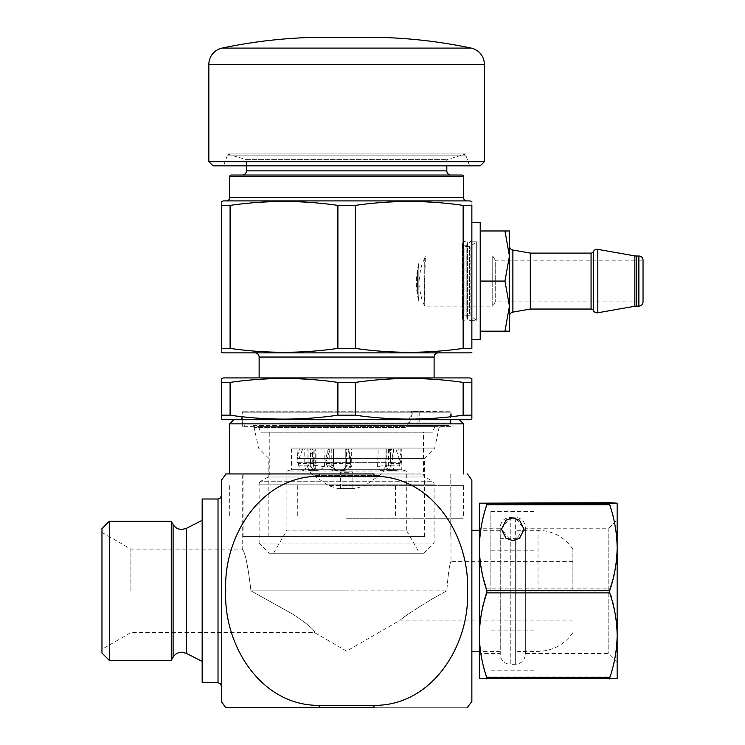 <?xml version="1.0" encoding="UTF-8"?>
<svg xmlns="http://www.w3.org/2000/svg" width="745" height="745" viewBox="0 0 745 745"><rect width="100%" height="100%" fill="white"/><g stroke="black" fill="none" stroke-linecap="round" stroke-linejoin="round"><path stroke-width="0.56" stroke-dasharray="3.73 2.79" d="M242.237 175.028L450.986 175.028L242.237 175.028M226.378 200.908L466.854 200.908L226.378 200.908M254.958 352.879L438.274 352.879L254.958 352.879M509.44 316.225L509.44 245.915L509.44 316.225M412.888 411.324L411.678 411.324L407.264 426.354L346.611 426.354L434.931 426.354L408.465 426.354L412.888 411.324L450.576 411.752L450.576 426.354L242.656 426.354L418.001 426.354L418.001 411.752L242.656 411.752L450.576 411.752A1.667 1.667 0 0 1 451.125 412.851L451.721 419.677L241.51 419.677L451.721 419.677M242.656 426.354L242.656 411.752A1.667 1.667 0 0 0 242.106 412.851L241.51 419.677M434.931 426.354L432.435 432.202L269.792 432.221L269.792 474.109L423.43 474.109L269.792 474.109A3.343 3.343 0 0 1 268.126 477.005L260.797 481.233L432.435 481.233L425.106 477.005L268.126 477.005L425.106 477.005A3.343 3.343 0 0 1 423.43 474.109L423.43 432.221L260.797 432.202L432.435 432.202L260.797 432.202L258.292 426.354L346.611 426.354L258.292 426.354M423.849 553.274L434.102 543.03L434.102 484.129A3.343 3.343 0 0 0 432.435 481.233L260.797 481.233A3.343 3.343 0 0 0 259.13 484.129L434.102 484.129L259.13 484.129L259.13 543.03L434.102 543.03L259.13 543.03L269.383 553.274L423.849 553.274L269.383 553.274M330.054 449.021L333.453 449.021L333.453 465.187C333.704 468.447 335.287 470.253 338.193 470.607L334.654 470.607C330.836 470.542 328.21 468.735 326.766 465.187L326.021 462.179L330.054 449.021L328.2 449.021L325.882 458.315L325.872 462.31L350.625 462.31L350.625 458.315L348.511 449.021L346.574 449.021L346.574 465.187C346.202 468.447 343.966 470.253 339.841 470.607C343.501 470.253 345.494 468.447 345.82 465.187L345.82 449.021L386.273 449.021L385.565 466.659L382.455 470.607L380.248 470.607L377.585 466.659L378.181 449.021L315.703 449.021L315.703 465.187C315.349 468.447 313.179 470.253 309.194 470.607L319.605 470.607L315.75 470.607L312.947 469.499L310.507 466.659L310.032 449.021L306.949 449.021L306.949 462.356L310.553 462.356L310.907 466.184L310.507 466.659L308.216 465.187L308.076 462.356L310.553 462.356L310.553 449.021L310.032 449.021M323.963 449.021L324.475 466.659L319.605 470.607L312.686 470.607A5.429 3.408 90 0 0 316.094 465.187L315.954 449.021M337.96 488.562L355.263 488.562L337.858 488.562L328.275 485.544L313.719 475.347L379.512 475.347L313.719 475.347C309.352 472.116 307.098 467.786 306.949 462.356L329.746 462.356L329.802 466.659L337.792 470.607L339.04 470.607C335.809 470.3 334.002 468.531 333.611 465.308L333.453 449.021M386.133 449.021L386.273 462.356C386.133 467.786 383.88 472.116 379.512 475.347L364.948 485.544L328.275 485.544L364.948 485.544L355.263 488.562M484.39 161.665L208.842 161.665M480.218 165.837L213.014 165.837M469.667 165.837L466.016 155.817L466.016 153.945L227.216 153.945L227.216 155.817L466.016 155.817L227.216 155.817L223.565 165.837L469.667 165.837L223.565 165.837M246.418 165.837L246.418 159.644L446.814 159.644L246.418 159.644L227.216 153.945L466.016 153.945L446.814 159.644L446.814 165.837M223.453 200.908L469.778 200.908M463.139 205.387L463.139 348.399L471.864 348.399L471.864 205.387C471.864 200.209 471.864 200.209 471.864 205.387L463.139 205.387C427.211 200.209 391.274 200.209 355.337 205.387L337.895 205.387L337.895 348.399C301.958 353.577 266.021 353.577 230.093 348.399L221.367 348.399C221.367 353.577 221.367 353.577 221.367 348.399L221.367 205.387C221.367 200.209 221.367 200.209 221.367 205.387L230.093 205.387L230.093 348.399M480.218 222.615L480.218 339.515M471.864 222.615L471.864 339.515L471.864 222.615M469.778 352.879L223.453 352.879M463.139 348.399C427.211 353.577 391.274 353.577 355.337 348.399L337.895 348.399M434.102 377.929L259.13 377.929M530.31 253.095L530.31 309.045M223.453 377.929L469.778 377.929M471.864 378.488L471.864 382.399L463.139 382.399C427.211 377.221 391.274 377.221 355.337 382.399L337.895 382.399C301.958 377.221 266.021 377.221 230.093 382.399L221.367 382.399L221.367 378.488M469.778 419.677L223.453 419.677M471.864 419.118L471.864 415.198L463.139 415.198C427.211 420.385 391.274 420.385 355.337 415.198L337.895 415.198C301.958 420.385 266.021 420.385 230.093 415.198L221.367 415.198L221.367 382.399M643.037 260.191L643.037 301.939L495.248 301.939L492.743 306.121L492.743 281.07L492.743 306.121L424.631 306.121L424.268 304.91C422.406 302.396 420.599 295.458 418.839 284.096C419.659 271.99 421.474 263.786 424.268 259.474C425.693 254.883 425.693 254.883 424.268 259.474C425.693 254.883 425.693 254.883 424.268 259.474L424.268 281.07L424.268 259.474C421.484 263.767 419.677 271.953 418.83 284.031C420.58 295.411 422.396 302.377 424.268 304.91L425.348 256.019L492.743 256.019L492.743 281.07L492.743 256.019L495.248 260.191L495.248 281.07L495.248 260.191L643.037 260.191M495.248 281.07L495.248 301.939L495.248 281.07M273.555 553.274L286.909 530.133L346.611 530.133L286.909 530.133L286.909 471.026L406.314 471.026L286.909 471.026L291.435 469.713L401.797 469.713L406.314 471.026L406.314 530.133L346.611 530.133L406.314 530.133L419.677 553.274L273.555 553.274L419.677 553.274M348.148 449.021L401.751 449.021L401.797 469.713L291.435 469.713L291.481 449.021L328.2 449.021M401.751 449.021L400.829 449.021L401.257 462.31L392.261 462.31L393.584 449.021L310.814 449.021L312.723 458.315L312.714 462.31L296.966 462.31L298.121 449.021L291.481 449.021M340.353 488.562L346.611 488.562L340.353 488.562L340.353 472.283L346.611 472.283L339.981 471.911L353.251 471.911L339.981 471.911M352.879 488.562L346.611 488.562L352.879 488.562L352.879 472.283L346.611 472.283L353.251 471.911M307.825 449.021L304.761 449.021L304.761 465.187C304.947 468.447 306.074 470.253 308.151 470.607L307.825 449.021L310.553 449.021M380.248 470.607L391.861 470.607C388.396 470.253 386.506 468.447 386.199 465.187L386.199 449.021L388.508 449.021L388.508 465.187C388.694 468.447 389.803 470.253 391.861 470.607L396.452 470.607C397.495 470.542 398.528 468.735 399.562 465.187L400.4 462.179L395.846 449.021L386.115 449.021M385.565 466.659L390.222 465.187L390.399 449.021M386.199 449.021L385.724 465.187L377.585 466.659M400.046 463.502L391.246 463.502L392.252 458.315M393.584 449.021L388.508 449.021M391.246 463.502L391.032 465.187C390.985 468.726 391.851 470.533 393.63 470.607M315.75 470.607L308.737 470.607C311.512 470.542 313.114 468.735 313.524 465.187L313.952 449.021L315.703 449.021M313.468 463.502L298.065 463.502L296.966 458.315M298.121 449.021L304.761 449.021M298.065 463.502L298.596 465.187C299.9 468.726 301.632 470.533 303.792 470.607M340.54 470.607A5.429 5.364 90 0 0 345.904 465.187L350.224 465.187L350.765 462.859L347.831 449.021L348.511 449.021L350.131 456.275M329.802 466.659L333.527 465.187A5.429 5.364 90 0 0 338.891 470.607M334.654 470.607L338.193 470.607C334.272 470.253 332.13 468.447 331.786 465.187L333.527 465.187M345.82 449.021L346.574 449.021M387.67 470.607A5.429 1.946 -90 0 1 385.724 465.187L391.032 465.187M396.452 470.607L388.275 470.607A5.429 1.946 -90 0 0 390.222 465.187L390.697 465.187C390.79 468.447 391.376 470.253 392.457 470.607C393.332 470.253 393.807 468.447 393.891 465.187L390.697 465.187L390.697 449.021M311.633 470.607A5.429 3.408 90 0 1 308.216 465.187L298.596 465.187M324.475 466.659L313.524 465.187M308.737 470.607L309.194 470.607C312.248 470.253 313.906 468.447 314.176 465.187L314.176 449.021M343.845 470.607L351.761 466.659L351.631 449.021M345.876 449.021L345.904 465.187L351.761 466.659M350.224 465.187C348.967 468.726 346.36 470.533 342.411 470.607M325.882 458.315L326.021 462.179M348.548 449.021L350.625 458.315L350.765 462.179M401.248 458.315L400.4 462.179M395.846 449.021L400.829 449.021M385.901 449.021L378.181 449.021M312.723 458.315L313.422 462.179M313.952 449.021L310.814 449.021M306.949 449.021L333.499 449.021M325.872 462.31L326.021 462.859M350.765 462.859L350.625 462.31M401.257 462.31L400.4 462.859M391.404 462.859L392.261 462.31M312.714 462.31L313.422 462.859M297.674 462.859L296.966 462.31M424.268 281.07L424.268 304.91L424.268 281.07M408.465 426.354L450.576 426.354M419.202 411.752L419.202 426.354M407.264 426.354L418.001 426.354M418.001 411.752L411.678 411.324M418.439 411.324L417.228 411.324M471.864 415.198L471.864 382.399M463.139 382.399L463.139 415.198M355.337 382.399L355.337 415.198M337.895 382.399L337.895 415.198M230.093 382.399L230.093 415.198M258.943 377.929L434.288 377.929M504.961 331.171L509.44 306.121L504.961 281.07L509.44 256.019L504.961 230.969L509.44 230.969L509.44 331.171L480.218 331.171L480.218 281.07L480.218 331.171M504.961 281.07L480.218 281.07L480.218 230.969L480.218 281.07M504.961 230.969L480.218 230.969M355.337 205.387L355.337 348.399M337.895 205.387C301.958 200.209 266.021 200.209 230.093 205.387M231.388 175.028L461.844 175.028M325.742 37.25L367.49 37.25M418.839 301.278L418.839 263.106C415.487 276.06 415.487 288.781 418.839 301.278C415.487 288.855 415.487 276.134 418.839 263.106L417.591 272.363L417.591 292.021L418.839 301.278L417.591 292.021L417.591 272.363L418.839 263.106L418.839 301.278M417.591 292.021L417.591 272.363L417.591 292.021M471.864 321.98L471.864 240.151L471.864 321.98L466.854 316.97L466.854 245.161L466.854 316.97L462.794 316.97L462.794 245.161L462.794 316.97A2.505 2.505 0 0 0 464.964 320.732A2.505 2.505 0 0 0 467.469 318.227A2.505 2.505 0 0 0 464.964 315.722L469.397 315.722L469.397 246.418L469.397 315.722A2.505 2.505 0 0 0 466.892 318.227A2.505 2.505 0 0 0 469.397 320.732A2.505 2.505 0 0 0 470.849 316.178L470.849 245.952L470.849 316.178L476.679 320.313L471.864 320.313L471.864 241.827L471.864 320.313M471.864 240.151L466.854 245.161L462.794 245.161A2.505 2.505 0 0 1 464.964 241.408A2.505 2.505 0 0 1 467.469 243.913A2.505 2.505 0 0 1 464.964 246.418L464.964 315.722L464.964 246.418L469.397 246.418A2.505 2.505 0 0 1 466.892 243.913A2.505 2.505 0 0 1 469.397 241.408A2.505 2.505 0 0 1 470.849 245.952L476.679 241.827L471.864 241.827M476.679 241.827L476.679 320.313L476.679 241.827M280.371 419.677L450.986 419.677L280.371 419.677M281.964 425.525L448.481 425.525L281.964 425.525M406.854 425.525L251.698 425.525L406.854 425.525M290.699 448.071L434.717 448.071L290.699 448.071M297.255 458.389L424.399 458.389L297.255 458.389M297.255 536.577L424.399 536.577L297.255 536.577M412.32 473.95L243.075 473.95L412.32 473.95M412.32 536.577L243.075 536.577L412.32 536.577M229.711 423.849L463.511 423.849M420.804 473.95L229.711 473.95L420.804 473.95M418.15 419.677L233.893 419.677L418.15 419.677M510.241 517.728L515.317 517.728L524.052 528.913L515.317 540.116L512.784 540.414L510.241 540.116L501.506 528.913L510.241 517.375L515.317 517.728M608.805 528.233L608.805 653.477L608.805 528.233M525.3 528.233L525.3 653.477L525.3 528.233M500.258 528.233L500.258 653.477L500.258 528.233M479.38 547.724L479.38 653.477L479.38 528.224L500.258 528.224L500.221 527.395L500.221 654.315L500.221 527.395C500.817 521.304 504.151 517.961 510.241 517.375L510.241 664.326C504.207 663.795 500.873 660.452 500.221 654.315L500.258 653.477L479.38 653.477M617.149 547.724L617.149 635.392M617.149 661.821L617.149 519.88L608.805 528.224L525.3 528.224L525.337 527.395L525.337 654.315L525.337 527.395C524.685 521.249 521.351 517.905 515.317 517.375L515.317 664.326C521.407 663.739 524.741 660.396 525.337 654.315L525.3 653.477L608.805 653.477L617.149 661.821M609.68 590.999L486.848 590.999L486.848 588.829L609.68 588.829L609.68 590.999C614.467 605.005 616.962 619.337 617.149 633.976L617.149 678.518L609.68 678.062L609.68 676.954C614.476 662.91 616.972 648.578 617.149 633.976L617.149 503.173M609.68 588.829C614.476 574.926 616.972 560.752 617.149 546.308C616.962 531.818 614.467 517.645 609.68 503.788L609.68 502.717M609.68 678.062L486.848 678.062L486.848 676.954L609.68 676.954M609.68 503.788L486.848 503.788L486.848 502.717M486.848 590.999C482.052 605.052 479.566 619.374 479.38 633.976L479.38 546.308C479.575 560.789 482.062 574.963 486.848 588.829M486.848 678.062L479.38 678.518L479.38 633.976C479.575 648.616 482.062 662.948 486.848 676.954M486.848 503.788C482.052 517.691 479.566 531.865 479.38 546.308L479.38 503.173M490.862 590.85L490.862 511.526L490.862 590.85M533.997 590.85L533.997 511.526L533.997 590.85M346.611 485.656L463.548 485.656L346.611 485.656M346.611 518.241L463.548 518.241L346.611 518.241M250.953 590.85C247.945 565.474 245.04 551.551 242.237 549.102C245.04 551.524 247.945 565.446 250.953 590.85C247.945 565.474 245.04 551.551 242.237 549.102C245.04 551.524 247.945 565.446 250.953 590.85L346.611 590.85L250.953 590.85L292.645 614.066C307.573 623.984 314.874 630.158 314.558 632.598C314.921 630.214 307.638 624.049 292.711 614.104L250.953 590.85L292.645 614.066C307.573 623.984 314.874 630.158 314.558 632.598C314.921 630.214 307.638 624.049 292.711 614.104L250.953 590.85M346.611 473.95L242.237 473.95L346.611 473.95M130.887 590.85L130.887 549.102L130.887 590.85M446.814 590.85C428.803 600.265 402.635 617.26 400.372 620.073C402.412 617.419 428.71 600.302 446.814 590.85C428.803 600.265 402.635 617.26 400.372 620.073C402.412 617.419 428.71 600.302 446.814 590.85C448.229 573.091 449.617 563.35 450.986 561.628C449.617 563.35 448.229 573.091 446.814 590.85C448.229 573.091 449.617 563.35 450.986 561.628C449.617 563.35 448.229 573.091 446.814 590.85L346.611 590.85L446.814 590.85M572.896 590.85L572.896 549.102L572.896 590.85M516.956 590.85L516.956 530.31L516.956 590.85M500.258 590.85L500.258 530.31L500.258 590.85M471.864 480.218L471.864 701.492M221.367 480.218L221.367 701.492M202.165 499.001L202.165 682.699M171.266 521.295L171.266 660.405M109.31 521.295L109.31 660.405M101.963 528.643L101.963 653.058M373.962 476.316C432.696 475.785 470.058 537.322 467.478 590.85C470.002 644.351 432.826 705.869 373.962 705.385L319.27 705.385C260.536 705.915 223.174 644.378 225.754 590.85C223.23 537.35 260.396 475.832 319.27 476.316L373.962 476.316L373.962 473.95L225.754 473.95L319.27 473.95L319.27 476.316M319.27 705.385L319.27 707.75L467.478 707.75L373.962 707.75L373.962 705.385M221.367 590.85L221.367 495.658L221.367 590.85M471.864 590.85L471.864 651.391L471.864 590.85M446.814 170.847L246.418 170.847M463.511 197.565L229.711 197.565M259.13 357.051L434.102 357.051M512.886 312.108L512.886 250.022M591.074 253.095L591.074 309.045M593.327 310.46L593.327 251.67M636.286 306.121L636.286 256.019M634.842 255.889L634.842 306.242M242.106 412.851L451.125 412.851L242.106 412.851M386.273 449.021L386.273 462.356L345.876 462.356M315.954 462.356L385.901 462.356M208.842 64.433L484.39 64.433M463.511 176.695L229.711 176.695M597.825 249.361L597.825 312.77M638.865 256.019L638.865 306.121M393.891 449.021L393.891 465.187L399.562 465.187M389.384 449.021L391.404 462.179M308.076 449.021L308.076 462.356M302.638 449.021L297.674 462.179M331.786 449.021L331.786 465.187L326.766 465.187M385.565 466.584L386.115 462.356L390.399 462.356M329.746 449.021L329.746 462.356L333.499 462.356M326.338 456.275L328.564 449.021M326.338 463.502L350.532 463.502M401.173 456.275L398.659 449.021M392.522 456.275L391.404 449.021M312.332 456.275L312.621 449.021M297.19 456.275L299.928 449.021M222.084 48.09L471.147 48.09M280.371 423.02L450.986 423.02L280.371 423.02M405.299 427.509L254.147 427.509L405.299 427.509M515.317 540.116L515.317 664.326L510.241 664.326L510.241 540.116M173.101 524.471L173.101 657.23M538.03 590.85L538.03 530.31L538.03 590.85M218.024 499.001L218.024 682.699M186.334 528.382L186.334 653.318M345.773 449.021L345.773 465.187C345.894 467.935 343.92 469.741 339.841 470.607M312.947 469.499L310.907 466.184M333.583 449.021L333.611 465.308M471.902 318.227L471.902 243.913L471.902 318.227M467.469 318.227L467.469 243.913L467.469 318.227M462.459 243.913L462.459 318.227L462.459 243.913M466.892 243.913L466.892 318.227L466.892 243.913M450.986 419.677L450.986 423.02L448.481 425.525M268.833 536.577L268.833 458.389L258.515 448.071L254.147 427.509L251.698 425.525M424.399 536.577L424.399 458.389L434.717 448.071L439.084 427.509L441.534 425.525M243.075 473.95L243.075 536.577M450.157 473.95L450.157 536.577M242.237 419.677L242.237 423.02L244.742 425.525M533.997 630.875L490.862 630.875M533.997 511.526L490.862 511.526M533.997 670.174L490.862 670.174M533.997 550.825L490.862 550.825M463.548 485.656L463.548 518.241M297.73 485.656L297.73 518.241M395.502 485.656L395.502 518.241M229.683 485.656L229.683 518.241M101.963 532.405L130.887 549.102L242.237 549.102L242.237 473.95M572.896 620.073L400.372 620.073L346.611 651.111L314.558 632.598L130.887 632.598L101.963 649.305M572.896 549.102C564.431 536.996 552.809 530.729 538.03 530.31L516.956 530.31M516.956 538.663L500.258 538.663M500.258 530.31L479.38 530.31M500.258 651.391L479.38 651.391M516.956 643.037L500.258 643.037M572.896 632.598C564.431 644.704 552.809 650.972 538.03 651.391L516.956 651.391M572.896 561.628L450.986 561.628L450.986 473.95"/><path stroke-width="1.12" d="M484.39 64.433A16.697 16.697 0 0 0 471.147 48.09A500.994 500.994 0 0 0 367.49 37.25L325.742 37.25A500.994 500.994 0 0 0 222.084 48.09A16.697 16.697 0 0 0 208.842 64.433L208.842 161.665L484.39 161.665L484.39 64.433L208.842 64.433M450.986 175.028A4.172 4.172 0 0 1 446.814 170.847L446.814 165.837M242.237 175.028A4.172 4.172 0 0 0 246.418 170.847L246.418 165.837M461.844 175.028L231.388 175.028A1.667 1.667 0 0 0 229.711 176.695L463.511 176.695A1.667 1.667 0 0 0 461.844 175.028M466.854 200.908A3.343 3.343 0 0 1 463.511 197.565L463.511 176.695M226.378 200.908A3.343 3.343 0 0 0 229.711 197.565L229.711 176.695M434.102 377.929L434.102 357.051A4.172 4.172 0 0 1 438.274 352.879M259.13 377.929L259.13 357.051A4.172 4.172 0 0 0 254.958 352.879M591.074 309.045L591.074 253.095A2.505 2.505 0 0 0 593.327 251.67L593.327 310.46A2.505 2.505 0 0 0 591.074 309.045L530.31 309.045L530.31 253.095L512.886 250.022A4.172 4.172 0 0 1 509.44 245.915M530.31 309.045L512.886 312.108A4.172 4.172 0 0 0 509.44 316.225M593.327 310.46A4.172 4.172 0 0 0 597.825 312.77L597.825 249.361A4.172 4.172 0 0 0 593.327 251.67M638.865 256.019A4.172 4.172 0 0 1 643.037 260.191L643.037 301.939A4.172 4.172 0 0 1 638.865 306.121L638.865 256.019L636.286 256.019A8.353 8.353 0 0 1 634.842 255.889L597.825 249.361M636.286 256.019L636.286 306.121A8.353 8.353 0 0 0 634.842 306.242L597.825 312.77M208.842 161.665L213.014 165.837L480.218 165.837L484.39 161.665M471.864 201.467L469.778 200.908L223.453 200.908L221.367 201.467M230.093 205.387C266.021 200.209 301.958 200.209 337.895 205.387L355.337 205.387C391.274 200.209 427.211 200.209 463.139 205.387L471.864 205.387C471.864 200.209 471.864 200.209 471.864 205.387L471.864 348.399C471.864 353.577 471.864 353.577 471.864 348.399C471.864 353.577 471.864 353.577 471.864 348.399L463.139 348.399C427.211 353.577 391.274 353.577 355.337 348.399L337.895 348.399C301.958 353.577 266.021 353.577 230.093 348.399L221.367 348.399C221.367 353.577 221.367 353.577 221.367 348.399L221.367 205.387C221.367 200.209 221.367 200.209 221.367 205.387L230.093 205.387L230.093 348.399M471.864 222.615L480.218 222.615L480.218 339.515L471.864 339.515M221.367 352.32L223.453 352.879L469.778 352.879L471.864 352.32M221.367 382.399L230.093 382.399L230.093 415.198L221.367 415.198L221.367 378.488L223.453 377.929L469.778 377.929L471.864 378.488L471.864 419.118L469.778 419.677L223.453 419.677L221.367 419.118L221.367 415.198L221.367 419.118M230.093 415.198C266.021 420.385 301.958 420.385 337.895 415.198L355.337 415.198C391.274 420.385 427.211 420.385 463.139 415.198L471.864 415.198M230.093 382.399C266.021 377.221 301.958 377.221 337.895 382.399L337.895 415.198M337.895 382.399L355.337 382.399L355.337 415.198M355.337 382.399C391.274 377.221 427.211 377.221 463.139 382.399L463.139 415.198M463.139 382.399L471.864 382.399M480.218 281.07L504.961 281.07L509.44 306.121L504.961 331.171L509.44 331.171L509.44 230.969L480.218 230.969M504.961 281.07L509.44 256.019L504.961 230.969M504.961 331.171L480.218 331.171M337.895 205.387L337.895 348.399M355.337 205.387L355.337 348.399M463.139 205.387L463.139 348.399M459.339 419.677L463.511 423.849L229.711 423.849L229.711 473.95M373.962 476.316L373.962 473.95L225.754 473.95L319.27 473.95L319.27 476.316C260.536 475.785 223.174 537.322 225.754 590.85C223.23 644.351 260.396 705.869 319.27 705.385L373.962 705.385C432.696 705.915 470.058 644.378 467.478 590.85C470.002 537.35 432.826 475.832 373.962 476.316L319.27 476.316M512.784 517.924L506.013 520.187L501.506 529.257L506.013 538.318L512.784 540.591L519.544 538.318L524.052 529.257L519.544 520.187L512.784 517.924M479.38 528.224L479.38 678.527L617.149 678.527L617.149 635.392L617.149 661.821M617.149 519.88L617.149 635.392C616.962 649.882 614.467 664.056 609.68 677.913L609.68 678.984M609.68 503.639L479.38 503.182L609.68 502.717L617.149 503.182L609.68 503.639L609.68 504.747C614.476 518.799 616.972 533.122 617.149 547.724C616.962 562.363 614.467 576.695 609.68 590.701L609.68 592.871C614.476 606.775 616.972 620.948 617.149 635.392M617.149 503.182L617.149 547.724M609.68 677.913L486.848 677.913L486.848 678.984M609.68 590.701L486.848 590.701L486.848 592.871L609.68 592.871M486.848 503.639L486.848 504.747L609.68 504.747M486.848 677.913C482.052 664.009 479.566 649.845 479.38 635.392C479.575 620.911 482.062 606.737 486.848 592.871M486.848 590.701C482.052 576.649 479.566 562.326 479.38 547.724C479.575 533.085 482.062 518.753 486.848 504.747M479.38 503.182L479.38 547.724M218.024 499.001L218.024 682.699L202.165 682.699L202.165 499.001L218.024 499.001L220.371 498.042L221.367 495.658M173.101 657.23C175.103 654.017 177.99 652.35 181.78 652.22L186.334 653.318L186.334 528.382L181.78 529.481C177.99 529.35 175.103 527.683 173.101 524.471L173.101 657.23L171.266 660.405L171.266 521.295L109.31 521.295L109.31 660.405L101.963 653.058L101.963 528.643L109.31 521.295M467.124 707.75L471.864 701.492L471.864 480.218L467.478 473.95M225.754 707.75L221.367 701.492L221.367 480.218L226.108 473.95M373.962 705.385L373.962 707.75L225.754 707.75L319.27 707.75L319.27 705.385M471.147 48.09L222.084 48.09M634.842 306.242L634.842 255.889M512.886 250.022L512.886 312.108M434.102 357.051L259.13 357.051M229.711 197.565L463.511 197.565M246.418 170.847L446.814 170.847M638.865 306.121L636.286 306.121M591.074 253.095L530.31 253.095M233.893 419.677L229.711 423.849M463.511 423.849L463.511 473.95M479.38 530.31L471.864 530.31M218.024 682.699L220.371 683.659L221.367 686.043M186.334 528.382L202.165 520.289M173.101 524.471L171.266 521.295M171.266 660.405L109.31 660.405M186.334 653.318L202.165 661.411M479.38 651.391L471.864 651.391"/></g></svg>
